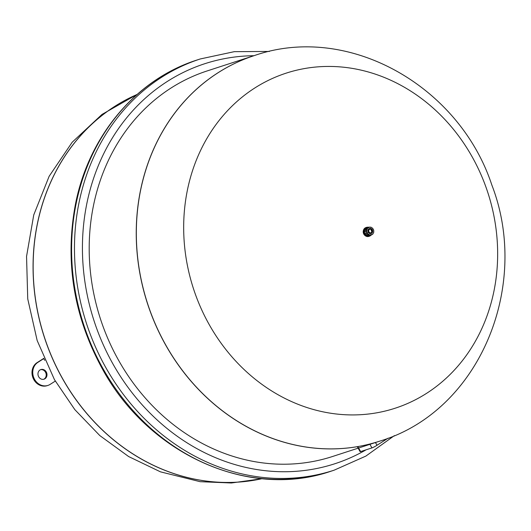 <?xml version="1.0" encoding="UTF-8"?>
<svg xmlns="http://www.w3.org/2000/svg" width="531" height="531" viewBox="0 0 531 531"><rect width="100%" height="100%" fill="white"/><g stroke="black" fill="none" stroke-linecap="round" stroke-linejoin="round"><path stroke-width="0.8" d="M254.21 55.622A202.723 178.157 72 0 0 254.17 55.636A202.723 178.157 -108 0 0 217.929 72.807A202.723 178.157 -108 0 0 155.583 324.833A202.723 178.157 -108 0 0 379.592 441.188L332.545 456.494A202.723 178.157 -108 0 1 118.692 360.476A202.723 178.157 -108 0 1 207.123 70.942L254.17 55.636A202.723 178.157 72 0 0 165.738 345.17A202.723 178.157 72 0 0 379.592 441.188A202.723 178.157 72 0 0 379.632 441.175M388.068 438.188L377.003 445.27A4.221 0.451 150.6 0 1 371.939 447.912L360.629 451.589A4.221 0.451 150.6 0 1 360.098 451.649L357.297 446.677M372.065 227.985L372.005 227.965A3.677 3.232 72 0 0 371.773 227.812L371.275 227.361L371.773 227.812M369.768 227.215L370.359 227.368A3.677 3.232 72 0 0 370.1 227.361L369.218 227.089A4.115 3.611 -108 0 1 369.384 227.062M366.284 228.138A0.631 0.558 72 0 0 366.297 227.739L368.547 227.295L368.726 227.746A3.677 3.232 72 0 0 368.514 227.885L365.394 228.317A4.394 3.863 -108 0 0 364.751 229.06L367.094 228.529L367.552 228.994A3.677 3.232 72 0 0 367.432 229.246L364.266 230.082A4.394 3.863 -108 0 0 364.067 231.111L366.45 230.447L367.14 230.786A3.677 3.232 72 0 0 367.153 231.071L364.133 232.306A0.631 0.558 72 0 0 364.067 231.111M364.744 229.969A0.631 0.558 72 0 0 364.751 229.06M367.432 229.246L366.629 229.511A4.115 3.611 -108 0 0 366.45 230.447M367.352 233.547L365.023 234.397A0.631 0.558 72 0 0 364.432 233.348L367.605 232.624A3.677 3.232 72 0 0 367.744 232.883L367.352 233.547A4.115 3.611 -108 0 0 368.003 234.251L368.819 234.038A3.677 3.232 72 0 0 369.052 234.184L368.932 234.848L366.702 235.784A0.631 0.558 72 0 0 366.131 235.007M365.023 234.397A4.394 3.863 -108 0 0 365.74 235.167L368.819 234.038M366.702 235.784A4.394 3.863 -108 0 0 367.651 236.083L370.465 234.629A3.677 3.232 72 0 0 370.724 234.636L370.824 235.14L368.726 236.109A0.631 0.558 72 0 0 368.428 235.731M368.726 236.109A4.394 3.863 -108 0 0 369.642 235.85L372.098 234.251A3.677 3.232 72 0 0 372.317 234.111L371.846 234.669M373.28 233.003L373.107 233.673L373.28 233.003A3.677 3.232 72 0 0 373.393 232.757L373.393 232.77M373.678 230.925L373.678 230.925A3.677 3.232 72 0 1 373.691 231.217L373.751 231.755L373.691 231.217M372.337 229.75A2.668 2.343 -108 0 1 368.328 232.233A2.668 2.343 -108 0 1 372.337 229.75M373.227 229.372L373.419 229.664L373.227 229.372A3.677 3.232 72 0 0 373.081 229.12L372.855 228.655L373.081 229.12M364.432 233.348A4.394 3.863 -108 0 1 364.133 232.306M366.297 227.739A4.394 3.863 -108 0 1 367.021 227.514A4.394 3.863 -108 0 1 367.213 227.48M370.93 235.246A4.646 4.082 -108 0 1 369.41 236.215A4.646 4.082 -108 0 1 364.087 233.056A4.646 4.082 -108 0 1 366.536 227.374A4.646 4.082 -108 0 1 368.335 227.261M369.41 236.215L368.833 236.401A4.646 4.082 -108 0 1 363.516 233.242A4.646 4.082 -108 0 1 365.959 227.567L366.536 227.374M364.737 235.273A4.142 3.637 -108 0 1 363.31 230.885M371.235 232.598A1.819 1.6 -108 0 1 368.733 231.051A1.819 1.6 -108 0 1 371.707 230.155A1.819 1.6 -108 0 1 371.235 232.598M209.307 324.766A176.173 154.826 72 0 0 480.801 330.806A176.173 154.826 72 0 0 331.855 66.468A176.173 154.826 72 0 0 209.307 324.766M262.035 478.677A202.723 178.157 -108 0 1 44.365 337.066A202.723 178.157 -108 0 1 137.058 94.491A202.723 178.157 72 0 0 62.645 378.709A202.723 178.157 72 0 0 262.035 478.677M43.648 379.293A5.071 4.454 72 0 0 45.938 373.24A5.071 4.454 72 0 0 40.522 369.689M38.69 376.784A5.071 4.454 -108 0 1 40.9 369.549A5.071 4.454 -108 0 1 46.708 372.988A5.071 4.454 -108 0 1 44.04 379.187A5.071 4.454 -108 0 1 38.69 376.784M55.284 381.099L50.226 384.331A12.671 11.138 -108 0 1 47.963 385.406A12.671 11.138 -108 0 1 33.964 378.132A12.671 11.138 -108 0 1 37.86 362.381L43.648 358.677A118.572 104.202 -108 0 1 44.783 360.323M47.963 385.406L47.199 385.659A12.671 11.138 72 0 1 33.194 378.384A12.671 11.138 72 0 1 37.09 362.633L43.9 358.292M366.071 449.823A210.322 184.834 -108 0 1 113.03 364.107A210.322 184.834 -108 0 1 253.951 55.709M394.38 435.626L365.859 456.096L334.045 470.22A216.236 190.032 -108 0 1 105.934 367.797A216.236 190.032 -108 0 1 200.26 58.961L234.297 51.666L269.403 51.441M334.045 470.22L331.165 471.156A216.236 190.032 -108 0 1 103.06 368.733A216.236 190.032 -108 0 1 197.386 59.897L200.26 58.961M360.629 451.589L357.814 446.584M371.939 447.912L369.755 444.035M377.003 445.27L375.463 442.535M367.094 228.529A4.115 3.611 -108 0 1 367.678 227.852M366.782 232.538A4.115 3.611 -108 0 1 366.509 231.596M369.788 235.114A4.115 3.611 -108 0 1 368.932 234.848M371.654 234.908A4.115 3.611 -108 0 1 370.824 235.14M373.107 233.673A4.115 3.611 -108 0 1 372.589 234.284M370.525 227.109A4.115 3.611 -108 0 1 371.275 227.361M368.547 227.295A4.115 3.611 -108 0 1 369.218 227.089L367.021 227.514M165.825 345.143A202.723 178.157 72 0 0 379.678 441.161C479.466 411.286 530.96 286.116 491.839 185.014C459.375 86.214 348.489 22.654 254.256 55.609A202.723 178.157 72 0 0 165.825 345.143M137.078 94.472A202.723 178.157 72 0 0 62.558 378.736A202.723 178.157 72 0 0 262.062 478.683M37.09 362.633L37.86 362.381M331.165 471.156C249.119 499.638 148.806 454.49 102.317 368.813C73.855 316.715 64.835 262.208 75.243 205.305C88.338 136.201 136.022 79.238 197.386 59.897M372.563 234.324L373.174 233.62M373.638 232.638L373.824 231.675M373.771 230.593L373.492 229.618M372.954 228.675L372.284 227.952M371.368 227.368L370.472 227.089M370.977 229.419L371.8 231.947M262.248 478.697L231.383 482.991L200.134 481.69L160.475 471.847L128.641 456.554L99.808 435.573L74.825 409.633L54.441 379.619L37.177 340.557L27.738 298.9L26.55 256.427L33.745 214.949L49.137 176.292L72.196 142.222L102.005 114.417L137.217 94.345"/></g></svg>

